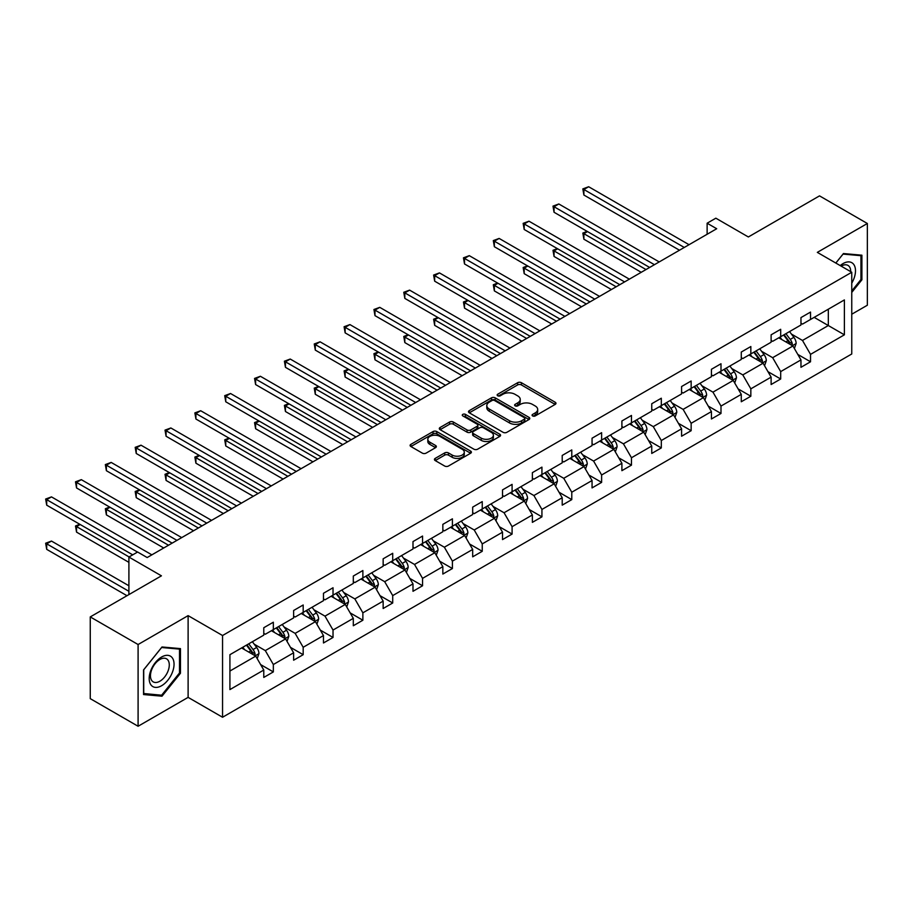 <?xml version="1.0" encoding="UTF-8"?>
<svg xmlns="http://www.w3.org/2000/svg" width="913" height="913" viewBox="0 0 913 913"><rect width="100%" height="100%" fill="white"/><g stroke="black" fill="none" stroke-linecap="round" stroke-linejoin="round"><path stroke-width="1.37" d="M532.621 415.929A1.86 1.073 0 0 0 535.246 415.929L555.195 404.402A2.659 1.529 0 0 0 555.971 403.318A2.659 1.529 0 0 0 555.195 402.234L521.403 382.718A2.659 1.529 0 0 0 517.637 382.718L497.688 394.245A1.86 1.073 0 0 0 497.151 394.998A1.86 1.073 0 0 0 497.688 395.763A1.86 1.073 0 0 0 500.324 395.763L502.903 394.268A8.502 4.907 0 0 1 514.921 394.268L517.739 395.9A8.502 4.907 0 0 1 520.227 399.369A8.502 4.907 0 0 1 517.739 402.838L515.149 404.322A1.86 1.073 0 0 0 514.612 405.087A1.86 1.073 0 0 0 515.149 405.84A1.86 1.073 0 0 0 517.785 405.84L520.364 404.356A8.502 4.907 0 0 1 532.382 404.356L535.201 405.977A8.502 4.907 0 0 1 537.689 409.446A8.502 4.907 0 0 1 535.201 412.916L532.621 414.411A1.86 1.073 0 0 0 532.074 415.164A1.86 1.073 0 0 0 532.621 415.929L532.621 414.411M851.761 314.22L867.35 305.227L867.35 223.491L819.52 195.873L748.352 236.969L715.838 218.184L707.13 223.217L707.13 234.253M138.091 726.257L188.112 697.372L188.112 615.636L138.091 644.521L138.091 726.257L90.261 698.65L90.261 616.914L161.43 575.829L128.904 557.044L128.904 594.603M138.091 644.521L90.261 616.914M435.204 458.394A2.659 1.529 0 0 0 434.428 459.479A2.659 1.529 0 0 0 435.204 460.563L444.688 466.041A2.659 1.529 0 0 0 448.443 466.041L470.606 453.247A2.659 1.529 0 0 0 471.382 452.163A2.659 1.529 0 0 0 470.606 451.079L436.802 431.564A2.659 1.529 0 0 0 433.047 431.564L410.884 444.357A2.659 1.529 0 0 0 410.108 445.441A2.659 1.529 0 0 0 410.884 446.525L422.342 453.133A2.659 1.529 0 0 0 426.097 453.133L435.581 447.667A2.659 1.529 0 0 0 436.357 446.583A2.659 1.529 0 0 0 435.581 445.498L429.897 442.212A7.099 4.097 0 0 1 427.82 439.313A7.099 4.097 0 0 1 432.203 435.524A7.099 4.097 0 0 1 439.952 436.414L462.195 449.264A7.099 4.097 0 0 1 464.283 452.163A7.099 4.097 0 0 1 459.89 455.952A7.099 4.097 0 0 1 452.152 455.062L448.443 452.916A2.659 1.529 0 0 0 444.688 452.916L435.204 458.394L435.204 460.563M128.904 557.044L137.612 552.023L147.176 557.546L716.694 228.741L707.13 223.217M188.112 615.636L222.555 635.516L851.761 272.257L851.761 353.982L222.555 717.253L222.555 635.516M867.35 223.491L817.329 252.376L851.761 272.257M503.086 432.317A2.659 1.529 0 0 0 506.841 432.317L529.004 419.535A2.659 1.529 0 0 0 529.78 418.451A2.659 1.529 0 0 0 529.004 417.367L495.2 397.851A2.659 1.529 0 0 0 491.445 397.851L469.293 410.645A2.659 1.529 0 0 0 468.506 411.729A2.659 1.529 0 0 0 469.293 412.813L503.086 432.317M463.553 416.328A1.86 1.073 0 0 1 465.436 416.59L465.436 414.376L499.799 434.223A2.659 1.529 0 0 1 500.575 435.307A2.659 1.529 0 0 1 499.799 436.391L477.647 449.185A2.659 1.529 0 0 1 473.893 449.185L440.089 429.669L440.089 427.501A2.659 1.529 0 0 0 439.313 428.585A2.659 1.529 0 0 0 440.089 429.669M440.089 427.501L449.573 422.023A2.659 1.529 0 0 1 453.327 422.023L467.034 429.932A2.659 1.529 0 0 0 470.788 429.932L477.077 426.303A2.659 1.529 0 0 0 477.864 425.218A2.659 1.529 0 0 0 477.077 424.134L462.811 415.894A1.86 1.073 0 0 1 462.263 415.141A1.86 1.073 0 0 1 463.416 414.148A1.86 1.073 0 0 1 465.436 414.376M229.916 654.689L263.777 635.14L263.777 627.733L273.341 622.21L273.341 629.616L293.621 617.907L293.621 610.5L303.184 604.988L303.184 612.383L323.464 600.674L323.464 593.279L333.028 587.755L333.028 595.15L353.308 583.441L353.308 576.046L362.872 570.522L362.872 577.918L383.152 566.22L383.152 558.813L392.716 553.289L392.716 560.696L412.996 548.987L412.996 541.58L422.559 536.057L422.559 543.463L442.839 531.754L442.839 524.359L452.403 518.835L452.403 526.23L472.683 514.521L472.683 507.126L482.247 501.602L482.247 508.998L502.527 497.3L502.527 489.893L512.09 484.369L512.09 491.776L532.37 480.067L532.37 472.66L541.934 467.136L541.934 474.543L562.214 462.834L562.214 455.439L571.778 449.915L571.778 457.31L592.058 445.601L592.058 438.206L601.621 432.682L601.621 440.077L621.901 428.368L621.901 420.973L631.465 415.449L631.465 422.856L651.745 411.147L651.745 403.74L661.309 398.216L661.309 405.623L681.589 393.914L681.589 386.519L691.152 380.995L691.152 388.39L711.432 376.681L711.432 369.286L720.996 363.762L720.996 371.157L741.276 359.448L741.276 352.053L750.84 346.529L750.84 353.936L771.12 342.227L771.12 334.82L780.683 329.296L780.683 336.703L800.963 324.994L800.963 317.587L810.527 312.075L810.527 319.47L844.388 299.921L844.388 334.82L810.527 354.37L810.527 361.776L800.963 367.3L800.963 359.893L780.683 371.602L780.683 378.998L771.12 384.521L771.12 377.126L750.84 388.835L750.84 396.231L741.276 401.754L741.276 394.359L720.996 406.068L720.996 413.463L711.432 418.987L711.432 411.58L691.152 423.29L691.152 430.696L681.589 436.22L681.589 428.813L661.309 440.523L661.309 447.929L651.745 453.441L651.745 446.046L631.465 457.755L631.465 465.151L621.901 470.674L621.901 463.279L601.621 474.988L601.621 482.384L592.058 487.907L592.058 480.512L571.778 492.21L571.778 499.616L562.214 505.14L562.214 497.733L541.934 509.443L541.934 516.849L532.37 522.362L532.37 514.966L512.09 526.675L512.09 534.071L502.527 539.594L502.527 532.199L482.247 543.908L482.247 551.304L472.683 556.827L472.683 549.432L452.403 561.13L452.403 568.537L442.839 574.06L442.839 566.653L422.559 578.363L422.559 585.769L412.996 591.293L412.996 583.886L392.716 595.596L392.716 602.991L383.152 608.515L383.152 601.119L362.872 612.828L362.872 620.224L353.308 625.747L353.308 618.352L333.028 630.05L333.028 637.457L323.464 642.98L323.464 635.574L303.184 647.283L303.184 654.689L293.621 660.213L293.621 652.806L273.341 664.516L273.341 671.911L263.777 677.435L263.777 670.039L229.916 689.589L229.916 654.689M271.435 630.723L285.586 638.895L265.306 650.604L254.236 644.201M265.306 650.604L273.341 664.516M285.586 638.895L293.621 652.806M263.777 633.371L265.306 634.25L273.341 629.616M301.279 613.49L315.43 621.662L295.15 633.371L284.08 626.98M295.15 633.371L303.184 647.283M315.43 621.662L323.464 635.574M293.621 616.138L295.15 617.017L303.184 612.383M331.122 596.257L345.274 604.429L324.994 616.138L313.924 609.747M324.994 616.138L333.028 630.05M345.274 604.429L353.308 618.352M323.464 598.905L324.994 599.795L333.028 595.15M360.966 579.025L375.117 587.196L354.837 598.905L343.767 592.514M354.837 598.905L362.872 612.828M375.117 587.196L383.152 601.119M353.308 581.684L354.837 582.562L362.872 577.918M390.81 561.792L404.961 569.974L384.681 581.684L373.611 575.281M384.681 581.684L392.716 595.596M404.961 569.974L412.996 583.886M383.152 564.451L384.681 565.33L392.716 560.696M420.653 544.57L434.805 552.742L414.525 564.451L403.455 558.06M414.525 564.451L422.559 578.363M434.805 552.742L442.839 566.653M412.996 547.218L414.525 548.097L422.559 543.463M450.497 527.337L464.649 535.509L444.369 547.218L433.298 540.827M444.369 547.218L452.403 561.13M464.649 535.509L472.683 549.432M442.839 529.985L444.369 530.875L452.403 526.23M480.341 510.105L494.492 518.276L474.212 529.985L463.142 523.594M474.212 529.985L482.247 543.908M494.492 518.276L502.527 532.199M472.683 512.752L474.212 513.642L482.247 508.998M510.184 492.872L524.336 501.054L504.056 512.752L492.986 506.361M504.056 512.752L512.09 526.675M524.336 501.054L532.37 514.966M502.527 495.531L504.056 496.41L512.09 491.776M540.028 475.65L554.18 483.822L533.9 495.531L522.829 489.14M533.9 495.531L541.934 509.443M554.18 483.822L562.214 497.733M532.37 478.298L533.9 479.177L541.934 474.543M569.872 458.417L584.023 466.589L563.743 478.298L552.673 471.907M563.743 478.298L571.778 492.21M584.023 466.589L592.058 480.512M562.214 461.065L563.743 461.955L571.778 457.31M599.715 441.184L613.867 449.356L593.587 461.065L582.517 454.674M593.587 461.065L601.621 474.988M613.867 449.356L621.901 463.279M592.058 443.832L593.587 444.722L601.621 440.077M629.559 423.952L643.711 432.134L623.431 443.832L612.361 437.441M623.431 443.832L631.465 457.755M643.711 432.134L651.745 446.046M621.901 426.611L623.431 427.489L631.465 422.856M659.403 406.73L673.554 414.901L653.274 426.611L642.204 420.208M653.274 426.611L661.309 440.523M673.554 414.901L681.589 428.813M651.745 409.378L653.274 410.257L661.309 405.623M689.247 389.497L703.398 397.669L683.118 409.378L672.048 402.987M683.118 409.378L691.152 423.29M703.398 397.669L711.432 411.58M681.589 392.145L683.118 393.035L691.152 388.39M719.09 372.264L733.242 380.436L712.962 392.145L701.892 385.754M712.962 392.145L720.996 406.068M733.242 380.436L741.276 394.359M711.432 374.912L712.962 375.802L720.996 371.157M748.934 355.031L763.085 363.214L742.805 374.912L731.735 368.521M742.805 374.912L750.84 388.835M763.085 363.214L771.12 377.126M741.276 357.691L742.805 358.569L750.84 353.936M778.778 337.81L792.929 345.981L772.649 357.691L761.579 351.288M772.649 357.691L780.683 371.602M792.929 345.981L800.963 359.893M771.12 340.458L772.649 341.336L780.683 336.703M814.168 317.37L828.319 325.542L802.493 340.458L791.423 334.067M802.493 340.458L810.527 354.37M844.388 334.82L828.319 325.542L828.319 309.199L844.388 299.921M188.112 697.372L222.555 717.253M800.963 323.225L802.493 324.104L810.527 319.47M229.916 671.032L255.743 656.116L241.591 647.945M255.743 656.116L263.777 670.039M797.814 354.427L810.527 361.776M767.97 371.659L780.683 378.998M738.126 388.892L750.84 396.231M708.283 406.114L720.996 413.463M678.439 423.347L691.152 430.696M648.595 440.58L661.309 447.929M618.752 457.812L631.465 465.151M588.908 475.034L601.621 482.384M559.064 492.267L571.778 499.616M529.22 509.5L541.934 516.849M499.377 526.733L512.09 534.071M469.533 543.965L482.247 551.304M439.689 561.187L452.403 568.537M409.846 578.42L422.559 585.769M380.002 595.653L392.716 602.991M350.158 612.885L362.872 620.224M320.315 630.107L333.028 637.457M290.46 647.34L303.184 654.689M260.616 664.573L273.341 671.911M851.761 292.422L861.895 279.812L861.895 255.195L843.441 253.552L835.806 263.047M180.466 673.235L180.466 648.618L162 646.975L143.546 669.937L143.546 694.553L162 696.197L180.466 673.235L179.507 672.676M533.363 416.191L535.201 415.13A8.502 4.907 0 0 0 537.689 411.66L537.689 409.446M520.227 399.369L520.227 401.572A8.502 4.907 0 0 1 517.739 405.041L515.902 406.102M555.161 404.425L521.403 384.932A2.659 1.529 0 0 0 517.637 384.932L498.43 396.025M528.969 419.546L495.2 400.054A2.659 1.529 0 0 0 491.445 400.054L469.328 412.824M524.313 419.204A1.86 1.073 0 0 0 524.849 418.451A1.86 1.073 0 0 0 524.313 417.686L494.641 400.556A1.86 1.073 0 0 0 492.004 400.556L489.288 402.131A8.502 4.907 0 0 0 486.8 405.6A8.502 4.907 0 0 0 489.288 409.07L509.568 420.779A8.502 4.907 0 0 0 521.585 420.779L524.313 419.204L524.313 421.418A1.86 1.073 0 0 0 524.849 420.653L524.849 418.451M486.8 405.6L486.8 407.803A8.502 4.907 0 0 0 489.288 411.272L489.288 409.07M524.313 421.418L521.585 422.981A8.502 4.907 0 0 1 509.568 422.981L489.288 411.272M440.123 429.681L449.573 424.237L449.573 422.023M477.864 425.218L477.864 427.432A2.659 1.529 0 0 1 477.077 428.517L470.788 432.146A2.659 1.529 0 0 1 467.034 432.146L453.327 424.237A2.659 1.529 0 0 0 449.573 424.237M465.436 416.59L499.765 436.403M481.254 438.149A7.099 4.097 0 0 0 489.003 439.039A7.099 4.097 0 0 0 493.385 435.25A7.099 4.097 0 0 0 491.308 432.351L483.468 427.82A2.659 1.529 0 0 0 479.713 427.82L473.425 431.45A2.659 1.529 0 0 0 472.637 432.534A2.659 1.529 0 0 0 473.425 433.618L481.254 438.149L481.254 440.363A7.099 4.097 0 0 0 489.003 441.253A7.099 4.097 0 0 0 493.385 437.464L493.385 435.25M472.637 432.534L472.637 434.748A2.659 1.529 0 0 0 473.425 435.832L473.425 433.618M481.254 440.363L473.425 435.832M464.283 452.163L464.283 454.366A7.099 4.097 0 0 1 459.89 458.155A7.099 4.097 0 0 1 452.152 457.276L448.443 455.131A2.659 1.529 0 0 0 444.688 455.131L435.239 460.586M427.82 439.313L427.82 441.527A7.099 4.097 0 0 0 429.897 444.426L429.897 442.212M435.581 445.498L435.581 447.667L429.897 444.426M470.606 451.079L470.606 453.247L436.802 433.778A2.659 1.529 0 0 0 433.047 433.778L410.918 446.548M860.936 279.264L861.895 279.812M160.049 695.078L162 696.197M794.39 348.492L796.147 343.414A7.167 4.143 -120 0 0 793.854 337.308L789.562 331.579M781.859 339.59L779.999 337.102M587.527 231.582L583.886 233.682L583.886 239.206L641.223 272.314M791.868 345.365L792.279 343.722A7.167 4.143 -120 0 0 790.224 339.408L785.922 333.679M784.13 334.717L788.855 341.017A3.652 2.111 60 0 1 789.517 342.135L792.279 343.722M783.628 335.003L787.93 340.732A7.167 4.143 60 0 1 789.711 344.121M583.886 239.206L582.836 233.077L646.005 269.552M582.836 233.077L587.105 231.343M684.271 247.457L583.886 189.505L588.668 186.743L689.053 244.695M679.489 250.219L583.886 195.028L583.886 189.505L582.836 188.9L588.668 186.743M583.886 195.028L582.836 188.9M764.546 365.725L766.304 360.646A7.167 4.143 -120 0 0 764.01 354.541L759.719 348.812M752.015 356.812L750.155 354.335M557.683 248.815L554.043 250.915L554.043 256.439L611.379 289.535M762.024 362.598L762.435 360.955A7.167 4.143 -120 0 0 760.381 356.641L756.078 350.9M754.286 351.939L759.011 358.25A3.652 2.111 60 0 1 759.673 359.357L762.435 360.955M753.784 352.235L758.087 357.964A7.167 4.143 60 0 1 759.867 361.354M554.043 256.439L552.993 250.31L616.161 286.773M552.993 250.31L557.261 248.576M734.703 382.958L736.46 377.879A7.167 4.143 -120 0 0 734.166 371.774L729.875 366.033M722.172 374.045L720.311 371.557M527.84 266.048L524.199 268.148L524.199 273.672L581.535 306.768M732.18 379.831L732.591 378.176A7.167 4.143 -120 0 0 730.537 373.874L726.234 368.133M724.443 369.172L729.167 375.483A3.652 2.111 60 0 1 729.829 376.59L732.591 378.176M723.941 369.457L728.243 375.197A7.167 4.143 60 0 1 730.023 378.575M524.199 273.672L523.149 267.532L586.317 304.006M523.149 267.532L527.417 265.797M654.427 264.69L554.043 206.737L558.824 203.976L659.209 261.928M649.645 267.452L554.043 212.261L554.043 206.737L552.993 206.121L558.824 203.976M554.043 212.261L552.993 206.121M624.583 281.912L524.199 223.959L528.981 221.197L629.365 279.161M619.801 284.673L524.199 229.483L524.199 223.959L523.149 223.354L528.981 221.197M524.199 229.483L523.149 223.354M851.761 283.167A17.587 10.157 120 0 0 853.826 278.899A17.587 10.157 120 0 0 853.039 263.617A17.587 10.157 120 0 0 840.222 265.592M850.722 271.652A13.318 7.692 120 0 0 847.972 265.409A13.318 7.692 120 0 0 841.17 266.139M835.84 263.058L843.053 254.088L860.936 255.686L860.936 279.538L851.761 290.962M859.761 255.001L860.936 255.686M172.386 672.322A17.587 10.157 120 0 0 167.832 655.34A17.587 10.157 120 0 0 150.85 670.404A17.587 10.157 120 0 0 155.404 687.386A17.587 10.157 120 0 0 172.386 672.322M168.026 671.089A13.318 7.692 120 0 0 166.531 658.821A13.318 7.692 120 0 0 151.718 669.628A13.318 7.692 120 0 0 153.224 681.885A13.318 7.692 120 0 0 168.026 671.089M143.729 693.618L143.729 669.765L161.624 647.511L179.507 649.109L179.507 672.961L161.624 695.215L143.546 693.503M178.32 648.424L179.507 649.109M704.859 400.191L706.616 395.101A7.167 4.143 -120 0 0 704.322 389.006L700.031 383.266M692.328 391.278L690.468 388.79M497.996 283.281L494.355 285.37L494.355 290.893L551.692 324.001M702.337 397.052L702.748 395.409A7.167 4.143 -120 0 0 700.693 391.095L696.391 385.366M694.599 386.404L699.324 392.716A3.652 2.111 60 0 1 699.986 393.823L702.748 395.409M694.097 386.69L698.399 392.43A7.167 4.143 60 0 1 700.18 395.808M494.355 290.893L493.305 284.765L556.474 321.239M493.305 284.765L497.574 283.03M594.74 299.144L494.355 241.192L499.137 238.43L599.521 296.383M589.958 301.906L494.355 246.715L494.355 241.192L493.305 240.587L499.137 238.43M494.355 246.715L493.305 240.587M675.015 417.412L676.773 412.334A7.167 4.143 -120 0 0 674.479 406.228L670.188 400.499M662.484 408.51L660.624 406.023M468.152 300.503L464.512 302.602L464.512 308.126L521.848 341.234M672.493 414.285L672.904 412.642A7.167 4.143 -120 0 0 670.85 408.328L666.547 402.599M664.755 403.637L669.48 409.948A3.652 2.111 60 0 1 670.142 411.055L672.904 412.642M664.253 403.923L668.556 409.652A7.167 4.143 60 0 1 670.336 413.041M464.512 308.126L463.462 301.998L526.63 338.472M463.462 301.998L467.73 300.263M564.896 316.377L464.512 258.425L469.293 255.663L569.678 313.616M560.114 319.139L464.512 263.948L464.512 258.425L463.462 257.82L469.293 255.663M464.512 263.948L463.462 257.82M645.171 434.645L646.929 429.567A7.167 4.143 -120 0 0 644.635 423.461L640.344 417.732M632.641 425.732L630.78 423.255M438.308 317.735L434.668 319.835L434.668 325.359L492.004 358.455M642.649 431.518L643.06 429.875A7.167 4.143 -120 0 0 641.006 425.561L636.703 419.832M634.912 420.859L639.636 427.17A3.652 2.111 60 0 1 640.298 428.288L643.06 429.875M634.409 421.155L638.712 426.885A7.167 4.143 60 0 1 640.492 430.274M434.668 325.359L433.618 319.23L496.786 355.693M433.618 319.23L437.886 317.496M535.052 333.61L434.668 275.658L439.45 272.896L539.834 330.848M530.27 336.372L434.668 281.181L434.668 275.658L433.618 275.053L439.45 272.896M434.668 281.181L433.618 275.053M615.328 451.878L617.085 446.799A7.167 4.143 -120 0 0 614.791 440.694L610.5 434.953M602.797 442.965L600.937 440.477M408.465 334.968L404.824 337.068L404.824 342.592L462.161 375.688M612.806 448.751L613.216 447.108A7.167 4.143 -120 0 0 611.162 442.794L606.86 437.053M605.068 438.092L609.793 444.403A3.652 2.111 60 0 1 610.455 445.51L613.216 447.108M604.566 438.377L608.868 444.117A7.167 4.143 60 0 1 610.649 447.496M404.824 342.592L403.774 336.463L466.942 372.926M403.774 336.463L408.043 334.729M505.209 350.843L404.824 292.879L409.606 290.129L509.99 348.081M500.427 353.593L404.824 298.403L404.824 292.879L403.774 292.274L409.606 290.129M404.824 298.403L403.774 292.274M585.484 469.111L587.242 464.032A7.167 4.143 -120 0 0 584.948 457.927L580.657 452.186M572.953 460.198L571.093 457.71M378.621 352.201L374.981 354.301L374.981 359.813L432.317 392.921M582.962 465.984L583.373 464.329A7.167 4.143 -120 0 0 581.319 460.015L577.016 454.286M575.224 455.325L579.949 461.636A3.652 2.111 60 0 1 580.611 462.743L583.373 464.329M574.722 455.61L579.025 461.35A7.167 4.143 60 0 1 580.805 464.728M374.981 359.813L373.931 353.685L437.099 390.159M373.931 353.685L378.199 351.95M475.365 368.065L374.981 310.112L379.762 307.35L480.147 365.303M470.583 370.826L374.981 315.636L374.981 310.112L373.931 309.507L379.762 307.35M374.981 315.636L373.931 309.507M555.64 486.344L557.398 481.254A7.167 4.143 -120 0 0 555.104 475.148L550.813 469.419M543.109 477.431L541.249 474.943M348.777 369.423L345.137 371.523L345.137 377.046L402.473 410.154M553.118 483.205L553.529 481.562A7.167 4.143 -120 0 0 551.475 477.248L547.172 471.519M545.381 472.557L550.105 478.869A3.652 2.111 60 0 1 550.767 479.976L553.529 481.562M544.878 472.843L549.181 478.572A7.167 4.143 60 0 1 550.961 481.961M345.137 377.046L344.087 370.918L407.255 407.392M344.087 370.918L348.355 369.183M445.521 385.297L345.137 327.345L349.919 324.583L450.303 382.536M440.739 388.059L345.137 332.868L345.137 327.345L344.087 326.74L349.919 324.583M345.137 332.868L344.087 326.74M525.797 503.565L527.554 498.487A7.167 4.143 -120 0 0 525.26 492.381L520.969 486.652M513.266 494.652L511.406 492.175M318.934 386.656L315.293 388.755L315.293 394.279L372.63 427.375M523.275 500.438L523.685 498.795A7.167 4.143 -120 0 0 521.631 494.481L517.329 488.752M515.537 489.779L520.262 496.09A3.652 2.111 60 0 1 520.924 497.208L523.685 498.795M515.035 490.076L519.337 495.805A7.167 4.143 60 0 1 521.118 499.194M315.293 394.279L314.243 388.151L377.411 424.613M314.243 388.151L318.511 386.416M495.953 520.798L497.711 515.719A7.167 4.143 -120 0 0 495.417 509.614L491.126 503.873M483.422 511.885L481.562 509.397M289.09 403.888L285.449 405.988L285.449 411.512L342.786 444.608M493.431 517.671L493.842 516.028A7.167 4.143 -120 0 0 491.787 511.714L487.485 505.973M485.693 507.012L490.418 513.323A3.652 2.111 60 0 1 491.08 514.43L493.842 516.028M485.191 507.297L489.494 513.038A7.167 4.143 60 0 1 491.274 516.427M285.449 411.512L284.399 405.383L347.568 441.846M284.399 405.383L288.668 403.649M466.098 538.031L467.867 532.952A7.167 4.143 -120 0 0 465.573 526.847L461.282 521.106M453.578 529.118L451.718 526.63M259.246 421.121L255.606 423.221L255.606 428.733L312.942 461.841M463.587 534.904L463.987 533.249A7.167 4.143 -120 0 0 461.944 528.947L457.641 523.206M455.849 524.245L460.574 530.556A3.652 2.111 60 0 1 461.236 531.663L463.987 533.249M455.347 524.53L459.65 530.27A7.167 4.143 60 0 1 461.43 533.649M255.606 428.733L254.556 422.605L317.724 459.079M254.556 422.605L258.824 420.87M436.254 555.264L438.023 550.174A7.167 4.143 -120 0 0 435.729 544.068L431.438 538.339M423.735 546.351L421.874 543.863M229.403 438.343L225.762 440.443L225.762 445.966L283.098 479.074M433.743 552.125L434.143 550.482A7.167 4.143 -120 0 0 432.1 546.168L427.798 540.439M426.006 541.477L430.731 547.789A3.652 2.111 60 0 1 431.393 548.896L434.143 550.482M425.504 541.763L429.806 547.492A7.167 4.143 60 0 1 431.587 550.881M225.762 445.966L224.712 439.838L287.88 476.312M224.712 439.838L228.98 438.103M406.411 572.485L408.179 567.407A7.167 4.143 -120 0 0 405.886 561.301L401.594 555.572M393.891 563.583L392.031 561.096M199.559 455.576L195.918 457.675L195.918 463.199L253.255 496.295M403.9 569.358L404.299 567.715A7.167 4.143 -120 0 0 402.256 563.401L397.954 557.672M396.162 558.71L400.887 565.01A3.652 2.111 60 0 1 401.549 566.128L404.299 567.715M395.66 558.996L399.951 564.725A7.167 4.143 60 0 1 401.743 568.114M195.918 463.199L194.868 457.071L258.037 493.534M194.868 457.071L199.137 455.336M376.567 589.718L378.336 584.64A7.167 4.143 -120 0 0 376.042 578.534L371.751 572.805M364.047 580.805L362.187 578.317M169.715 472.808L166.075 474.908L166.075 480.432L223.411 513.528M374.056 586.591L374.456 584.948A7.167 4.143 -120 0 0 372.413 580.634L368.11 574.893M366.318 575.932L371.043 582.243A3.652 2.111 60 0 1 371.705 583.35L374.456 584.948M365.816 576.229L370.107 581.958A7.167 4.143 60 0 1 371.899 585.347M166.075 480.432L165.025 474.304L228.193 510.766M165.025 474.304L169.293 472.569M346.723 606.951L348.492 601.872A7.167 4.143 -120 0 0 346.198 595.767L341.907 590.026M334.204 598.038L332.343 595.55M139.872 490.041L136.231 492.141L136.231 497.665L193.567 530.761M344.212 603.824L344.612 602.169A7.167 4.143 -120 0 0 342.569 597.867L338.267 592.126M336.475 593.165L341.2 599.476A3.652 2.111 60 0 1 341.861 600.583L344.612 602.169M335.973 593.45L340.264 599.19A7.167 4.143 60 0 1 342.055 602.569M136.231 497.665L135.181 491.525L198.349 527.999M135.181 491.525L139.449 489.79M316.879 624.184L318.648 619.094A7.167 4.143 -120 0 0 316.355 612.988L312.063 607.259M304.36 615.271L302.5 612.783M110.028 507.263L106.387 509.363L106.387 514.886L163.724 547.994M314.369 621.045L314.768 619.402A7.167 4.143 -120 0 0 312.725 615.088L308.423 609.359M306.631 610.398L311.356 616.709A3.652 2.111 60 0 1 312.018 617.816L314.768 619.402M306.129 610.683L310.42 616.412A7.167 4.143 60 0 1 312.212 619.801M106.387 514.886L105.337 508.758L168.506 545.232M105.337 508.758L109.606 507.023M287.036 641.405L288.805 636.327A7.167 4.143 -120 0 0 286.511 630.221L282.22 624.492M274.516 632.504L272.656 630.016M80.184 524.496L76.544 526.596L76.544 532.119L128.904 562.351M284.525 638.278L284.924 636.635A7.167 4.143 -120 0 0 282.882 632.321L278.579 626.592M276.787 627.63L281.512 633.93A3.652 2.111 60 0 1 282.174 635.049L284.924 636.635M276.285 627.916L280.576 633.645A7.167 4.143 60 0 1 282.368 637.034M76.544 532.119L75.494 525.991L129.098 556.941M75.494 525.991L79.762 524.256M257.192 658.638L258.961 653.56A7.167 4.143 -120 0 0 256.667 647.454L252.376 641.725M244.673 649.725L242.812 647.237M128.904 585.769L51.482 541.067L46.7 543.828L46.7 549.352L126.998 595.71M254.681 655.511L255.081 653.868A7.167 4.143 -120 0 0 253.038 649.554L248.735 643.813M246.944 644.852L251.668 651.163A3.652 2.111 60 0 1 252.33 652.27L255.081 653.868M246.442 645.149L250.733 650.878A7.167 4.143 60 0 1 252.524 654.267M46.7 549.352L45.65 543.224L128.904 591.293M45.65 543.224L51.482 541.067M415.677 402.53L315.293 344.578L320.075 341.816L420.459 399.768M410.896 405.292L315.293 350.101L315.293 344.578L314.243 343.973L320.075 341.816M315.293 350.101L314.243 343.973M385.834 419.763L285.449 361.81L290.231 359.049L390.616 417.001M381.052 422.525L285.449 367.323L285.449 361.81L284.399 361.194L290.231 359.049M285.449 367.323L284.399 361.194M355.99 436.985L255.606 379.032L260.388 376.27L360.772 434.223M351.208 439.746L255.606 384.556L255.606 379.032L254.556 378.427L260.388 376.27M255.606 384.556L254.556 378.427M326.146 454.218L225.762 396.265L230.544 393.503L330.928 451.456M321.365 456.979L225.762 401.788L225.762 396.265L224.712 395.66L230.544 393.503M225.762 401.788L224.712 395.66M296.303 471.45L195.918 413.498L200.7 410.736L301.085 468.689M291.521 474.212L195.918 419.021L195.918 413.498L194.868 412.893L200.7 410.736M195.918 419.021L194.868 412.893M266.459 488.683L166.075 430.731L170.857 427.969L271.241 485.921M261.677 491.445L166.075 436.254L166.075 430.731L165.025 430.114L170.857 427.969M166.075 436.254L165.025 430.114M236.615 505.905L136.231 447.952L141.013 445.19L241.397 503.143M231.834 508.667L136.231 453.476L136.231 447.952L135.181 447.347L141.013 445.19M136.231 453.476L135.181 447.347M206.772 523.138L106.387 465.185L111.169 462.423L211.554 520.376M201.99 525.899L106.387 470.709L106.387 465.185L105.337 464.58L111.169 462.423M106.387 470.709L105.337 464.58M176.928 540.37L76.544 482.418L81.325 479.656L181.71 537.609M172.146 543.132L76.544 487.941L76.544 482.418L75.494 481.813L81.325 479.656M76.544 487.941L75.494 481.813M137.521 552.08L46.7 499.651L51.482 496.889L151.866 554.842M132.727 554.842L46.7 505.174L46.7 499.651L45.65 499.034L51.482 496.889M46.7 505.174L45.65 499.034M535.201 415.13L535.201 412.916M515.149 405.84L515.149 404.322M517.739 405.041L517.739 402.838M497.688 395.763L497.688 394.245M517.637 384.932L517.637 382.718M521.403 384.932L521.403 382.718M555.195 404.402L555.195 402.234M469.293 412.813L469.293 410.645M491.445 400.054L491.445 397.851M495.2 400.054L495.2 397.851M529.004 419.535L529.004 417.367M509.568 422.981L509.568 420.779M521.585 422.981L521.585 420.779M453.327 424.237L453.327 422.023M467.034 432.146L467.034 429.932M470.788 432.146L470.788 429.932M477.077 428.517L477.077 426.303M499.799 436.391L499.799 434.223M444.688 455.131L444.688 452.916M448.443 455.131L448.443 452.916M452.152 457.276L452.152 455.062M410.884 446.525L410.884 444.357M433.047 433.778L433.047 431.564M436.802 433.778L436.802 431.564M792.416 345.685L796.102 343.55M790.224 339.408L793.854 337.308M785.888 341.907L787.93 340.732M762.572 362.906L766.258 360.783M760.381 356.641L764.01 354.541M756.044 359.14L758.087 357.964M732.728 380.139L736.414 378.016M730.537 373.874L734.166 371.774M726.2 376.373L728.243 375.197M702.884 397.372L706.571 395.249M700.693 391.095L704.322 389.006M696.357 393.606L698.399 392.43M673.041 414.605L676.727 412.471M670.85 408.328L674.479 406.228M666.513 410.827L668.556 409.652M643.197 431.826L646.883 429.703M641.006 425.561L644.635 423.461M636.669 428.06L638.712 426.885M613.353 449.059L617.04 446.936M611.162 442.794L614.791 440.694M606.825 445.293L608.868 444.117M583.51 466.292L587.196 464.169M581.319 460.015L584.948 457.927M576.982 462.526L579.025 461.35M553.666 483.525L557.352 481.391M551.475 477.248L555.104 475.148M547.138 479.747L549.181 478.572M523.822 500.746L527.509 498.624M521.631 494.481L525.26 492.381M517.294 496.98L519.337 495.805M493.979 517.979L497.665 515.856M491.787 511.714L495.417 509.614M487.451 514.213L489.494 513.038M464.135 535.212L467.821 533.089M461.944 528.947L465.573 526.847M457.607 531.446L459.65 530.27M434.291 552.445L437.978 550.311M432.1 546.168L435.729 544.068M427.763 548.679L429.806 547.492M404.448 569.678L408.134 567.544M402.256 563.401L405.886 561.301M397.92 565.9L399.951 564.725M374.604 586.899L378.279 584.777M372.413 580.634L376.042 578.534M368.076 583.133L370.107 581.958M344.76 604.132L348.435 602.009M342.569 597.867L346.198 595.767M338.232 600.366L340.264 599.19M314.917 621.365L318.591 619.242M312.725 615.088L316.355 612.988M308.389 617.599L310.42 616.412M285.073 638.598L288.748 636.464M282.882 632.321L286.511 630.221M278.545 634.82L280.576 633.645M255.229 655.819L258.904 653.697M253.038 649.554L256.667 647.454M248.701 652.053L250.733 650.878"/></g></svg>
